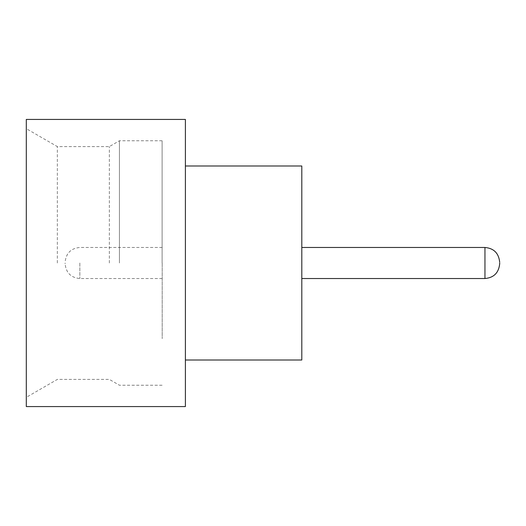 <?xml version="1.0" encoding="UTF-8"?>
<svg xmlns="http://www.w3.org/2000/svg" width="526" height="526" viewBox="0 0 526 526"><rect width="100%" height="100%" fill="white"/><g stroke="black" fill="none" stroke-linecap="round" stroke-linejoin="round"><path stroke-width="0.39" stroke-dasharray="2.63 1.97" d="M301.727 263L301.727 338.665L301.727 263M26.3 406.572L26.3 119.428M57.341 263L57.341 146.59L57.341 263M119.428 263L119.428 140.771L119.428 263M109.349 263L109.349 146.59L109.349 263M185.395 406.572L185.395 119.428M301.806 360.008L301.806 165.992M162.113 263L162.113 140.771L162.113 263M162.192 263L162.192 338.665L162.192 263M65.106 263L65.106 263.776L65.106 263M26.3 263L26.3 397.334L26.3 263M185.395 263L185.395 165.992L185.395 263M484.952 247.476L484.952 278.524M79.847 263L79.847 278.524L79.847 263M162.113 140.771L119.428 140.771L109.349 146.59L57.341 146.59L26.3 128.666M162.192 278.524L79.847 278.524C70.977 277.728 66.059 272.816 65.106 263.776M162.192 247.476L79.847 247.476C70.977 248.272 66.059 253.184 65.106 262.224M162.113 385.229L119.428 385.229L109.349 379.41L57.341 379.41L26.3 397.334"/><path stroke-width="0.79" d="M499.7 263L499.7 263.776L499.7 263M185.395 165.992L301.806 165.992L301.806 360.008L185.395 360.008M185.395 263L185.395 406.572L26.3 406.572L26.3 119.428L185.395 119.428L185.395 263M301.806 278.524L484.952 278.524L484.952 247.476C493.829 248.272 498.747 253.184 499.7 262.224M484.952 278.524C493.829 277.728 498.747 272.816 499.7 263.776M484.952 247.476L301.806 247.476"/></g></svg>
